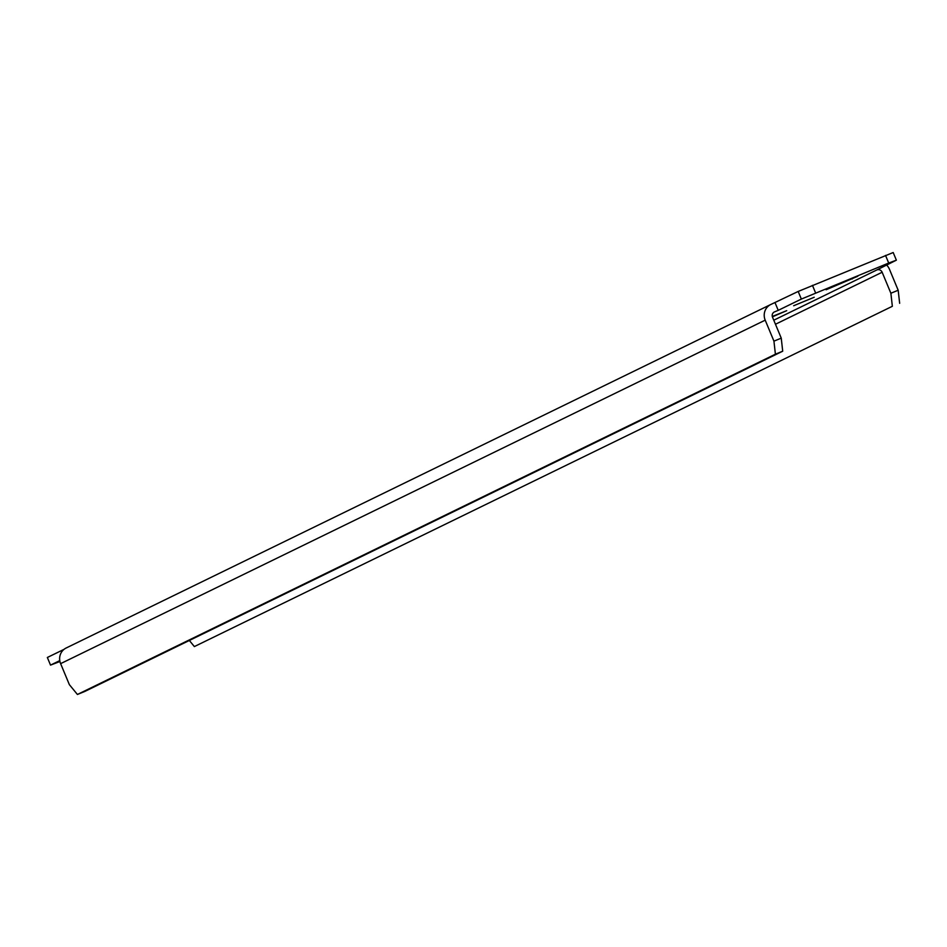 <?xml version="1.0" encoding="UTF-8"?>
<svg xmlns="http://www.w3.org/2000/svg" width="947" height="947" viewBox="0 0 947 947"><rect width="100%" height="100%" fill="white"/><g stroke="black" fill="none" stroke-linecap="round" stroke-linejoin="round"><path stroke-width="1.42" d="M66.811 647.712A12.406 11.849 64 0 0 66.148 648.008L770.728 304.52A12.406 11.849 64 0 1 771.403 304.212L798.179 291.451L801.351 299.074L888.7 263.041L896.371 260.165L876.898 269.931A4.131 3.954 64 0 1 882.142 272.251L890.878 293.239L892.346 306.295L194.36 646.576L189.353 640.468M194.36 646.576L892.346 306.295M890.878 293.239L898.182 290.244L899.65 303.3M886.534 264.959A12.406 11.849 -116 0 1 889.446 269.256L898.182 290.244M59.933 661.515L50.522 665.114L47.35 657.478L64.017 649.358M59.768 660.615L50.522 665.114M798.179 291.451L893.187 252.529L896.371 260.165M888.7 263.041L885.528 255.406M815.616 292.978L812.443 285.343M801.351 299.074L778.233 310.344L775.06 302.72M774.137 312.06L778.233 310.344M774.575 311.847A4.131 3.954 64 0 0 772.515 317.162L781.251 338.15L773.936 341.145L765.2 320.157A12.406 11.849 64 0 1 770.728 304.52M66.148 648.008A12.406 11.849 64 0 0 60.62 663.646L765.2 320.157M857.793 276.264L826.139 289.746L857.733 276.11M793.669 305.739L814.219 297.251L793.669 305.739M772.29 316.464L786.697 310.675L772.397 316.831M60.62 663.646L69.356 684.634L77.417 694.471L84.733 691.476L782.707 351.207L781.251 338.15M782.707 351.207L775.404 354.202L773.936 341.145M775.404 354.202L77.417 694.471M882.142 272.251L775.463 324.253M876.898 269.931L773.782 320.204M852.288 278.939L852.04 278.323"/></g></svg>
